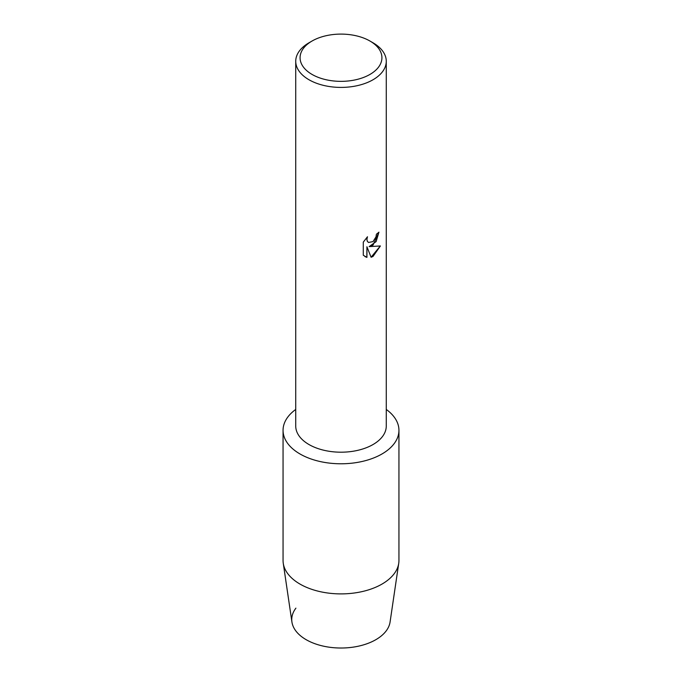 <?xml version="1.0" encoding="UTF-8"?>
<svg xmlns="http://www.w3.org/2000/svg" width="682" height="682" viewBox="0 0 682 682"><rect width="100%" height="100%" fill="white"/><g stroke="black" fill="none" stroke-linecap="round" stroke-linejoin="round"><path stroke-width="1.02" d="M398.944 430.325A57.944 33.452 180 0 1 381.971 453.982A57.944 33.452 180 0 0 386.268 409.447A57.944 33.452 180 0 1 398.944 430.325L398.944 560.442A57.944 33.452 180 0 1 398.74 563.281L390.078 622.001A49.257 28.439 180 0 1 375.833 639.69A49.257 28.439 180 0 1 313.2 643.058A49.257 28.439 180 0 1 295.903 608.148M369.942 41.022L373.011 42.796A45.268 26.138 180 0 1 386.268 61.278L386.268 426.062A45.268 26.138 180 0 1 373.011 444.545A45.268 26.138 180 0 1 323.677 450.205A45.268 26.138 180 0 1 295.732 426.062L295.732 61.278A45.268 26.138 180 0 1 308.989 42.796L312.058 41.022A40.929 23.631 180 0 1 369.942 41.022A40.929 23.631 180 0 1 369.942 74.432A40.929 23.631 180 0 1 312.058 74.432A40.929 23.631 180 0 1 312.058 41.022L308.989 42.796M381.971 453.982A57.944 33.452 180 0 1 302.365 455.261A57.944 33.452 180 0 1 295.732 409.447A57.944 33.452 180 0 0 283.056 430.325A57.944 33.452 180 0 0 318.826 461.237A57.944 33.452 180 0 0 381.971 453.982M373.011 245.136L369.132 246.62L380.403 245.972L373.011 256.458L371.102 257.267L366.925 246.748L366.925 257.387L363.284 255.247L363.284 242.127L367.479 236.765L366.916 239.373L367.325 241.24L368.468 242.477L373.011 241.607L375.97 236.918L376.413 234.199A45.268 26.138 0 0 0 378.945 232.161L373.011 245.136M386.268 61.278A45.268 26.138 180 0 1 373.011 79.76A45.268 26.138 180 0 1 323.677 85.421A45.268 26.138 180 0 1 295.732 61.278M378.894 232.212L376.14 241.59L369.132 246.62M368.442 242.46L367.274 241.215L366.865 239.348L367.376 236.876M364.972 256.594L366.873 257.361L366.925 246.748M371.085 257.225L380.334 245.98M398.74 563.281A57.944 33.452 180 0 1 381.971 584.099A57.944 33.452 180 0 1 321.12 591.865A57.944 33.452 180 0 1 283.26 563.281A57.944 33.452 180 0 1 283.056 560.442L283.056 430.325M375.833 639.69A49.257 28.439 180 0 1 324.103 646.297A49.257 28.439 180 0 1 291.922 622.001L283.26 563.281"/></g></svg>
